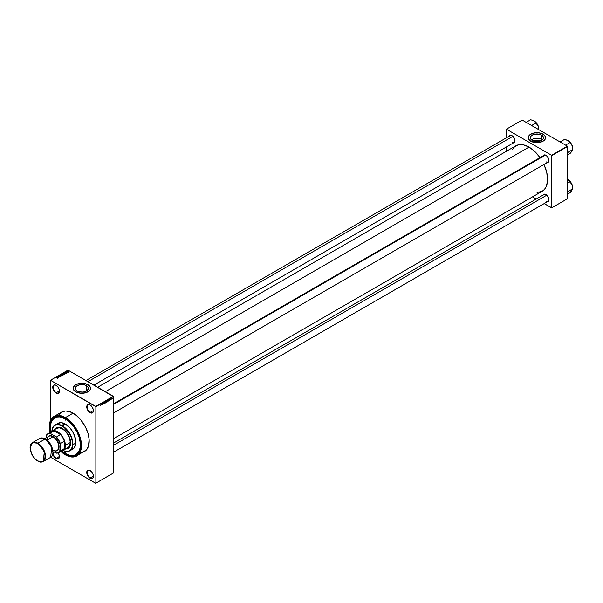 <?xml version="1.0" encoding="UTF-8"?>
<svg xmlns="http://www.w3.org/2000/svg" width="603" height="603" viewBox="0 0 603 603"><rect width="100%" height="100%" fill="white"/><g stroke="black" fill="none" stroke-linecap="round" stroke-linejoin="round"><path stroke-width="0.9" d="M90.164 405.012A4.462 2.578 -120 0 0 87.096 406.935A4.462 2.578 -120 0 0 90.254 412.346L90.081 412.656A4.711 2.721 60 0 1 86.749 406.882A4.711 2.721 60 0 1 90.081 404.96L88.226 404.545L87.307 405.073L86.809 406.173L86.998 408.502L89.425 412.203L91.927 413.07L93.156 412.053L93.156 409.113L91.927 406.678L90.081 404.96A4.711 2.721 60 0 1 93.405 410.733A4.711 2.721 60 0 1 90.081 412.656L90.254 412.346A4.462 2.578 60 0 1 87.337 408.419A4.462 2.578 60 0 1 88.023 404.847A4.462 2.578 60 0 1 90.164 405.012M90.164 470.574A4.462 2.578 -120 0 0 87.096 472.488A4.462 2.578 -120 0 0 90.254 477.908L90.081 478.209A4.711 2.721 60 0 1 86.749 472.443A4.711 2.721 60 0 1 90.081 470.521L88.807 470.076L87.307 470.626L86.809 471.727L86.998 474.056L89.425 477.757L91.927 478.631L93.156 477.614L93.156 474.667L91.927 472.232L90.081 470.521A4.711 2.721 60 0 1 93.405 476.287A4.711 2.721 60 0 1 90.081 478.209L90.254 477.908A4.462 2.578 60 0 1 87.337 473.973A4.462 2.578 60 0 1 88.023 470.4A4.462 2.578 60 0 1 90.164 470.574M52.815 453.599L54.232 456.863L56.26 458.28A4.462 2.578 -120 0 0 59.411 456.554A4.462 2.578 60 0 1 58.491 458.499A4.462 2.578 60 0 1 56.26 458.28L59.411 456.463L56.26 458.28A4.462 2.578 60 0 1 53.102 452.747A4.462 2.578 -120 0 0 56.26 458.28L56.087 458.582A4.711 2.721 60 0 1 52.86 453.833M56.169 385.392A4.462 2.578 -120 0 0 53.102 387.307A4.462 2.578 -120 0 0 56.26 392.719L56.087 393.028A4.711 2.721 60 0 1 52.755 387.262A4.711 2.721 60 0 1 56.087 385.34L54.813 384.895L53.313 385.445L52.815 388.046L54.813 391.995L56.735 393.329L57.933 393.442L59.162 392.425L59.162 389.485L57.933 387.051L56.087 385.34A4.711 2.721 60 0 1 59.411 391.106A4.711 2.721 60 0 1 56.087 393.028L56.26 392.719A4.462 2.578 60 0 1 53.343 388.792A4.462 2.578 60 0 1 54.029 385.219A4.462 2.578 60 0 1 56.169 385.392M534.002 141.155A3.294 1.899 180 0 1 539.233 140.71L538.667 141.411L539.233 140.71L539.941 141.328M542.301 139.911A6.55 3.784 0 0 0 541.539 139.376L541.539 135.087A6.55 3.784 180 0 1 543.454 137.763A6.55 3.784 180 0 1 539.414 141.26A6.55 3.784 180 0 1 532.268 140.439L530.851 139.21L530.482 137.024L531.454 135.66L534.394 134.265L539.414 134.265L542.353 135.66L543.333 137.024L543.333 138.502L542.353 139.866L539.414 141.26L535.622 141.471L532.268 140.439A6.55 3.784 180 0 1 530.354 137.763A6.55 3.784 180 0 1 534.394 134.265A6.55 3.784 180 0 1 541.539 135.087L541.539 139.376A6.55 3.784 0 0 0 531.507 139.911M545.579 137.725A8.676 5.005 0 0 0 543.039 134.22L543.039 134.145A8.676 5.005 180 0 1 545.579 137.68A8.676 5.005 180 0 1 540.22 142.308A8.676 5.005 180 0 1 530.768 141.223L536.052 142.67L540.989 142.097L544.554 140.047L545.413 138.66L545.413 136.708L543.612 134.507L540.22 133.059L536.052 132.698L532.818 133.271L529.69 134.899L528.394 136.708L528.605 139.135L530.768 141.223A8.676 5.005 180 0 1 528.228 137.68A8.676 5.005 180 0 1 533.587 133.059A8.676 5.005 180 0 1 543.039 134.145L543.039 134.22A8.676 5.005 0 0 0 533.617 133.127A8.676 5.005 0 0 0 528.228 137.725M77.207 391.023A6.55 3.784 180 0 1 75.292 388.355A6.55 3.784 180 0 1 79.332 384.857A6.55 3.784 180 0 1 86.478 385.679L86.478 391.023L85.483 391.498L83.124 392.063L79.332 391.844L77.207 391.023L75.413 389.093L75.413 387.616L77.207 385.679L80.561 384.639L83.124 384.639L85.483 385.204L87.895 386.907L88.264 389.093L86.478 391.023L86.478 385.679A6.55 3.784 180 0 1 88.392 388.355A6.55 3.784 180 0 1 84.352 391.844A6.55 3.784 180 0 1 77.207 391.023M90.518 388.309A8.676 5.005 0 0 0 87.978 384.812L87.978 384.729A8.676 5.005 180 0 1 90.518 388.272A8.676 5.005 180 0 1 85.159 392.9A8.676 5.005 180 0 1 75.707 391.814L80.99 393.254L85.928 392.689L89.493 390.631L90.352 389.244L90.352 387.292L88.543 385.091L85.159 383.644L80.99 383.289L77.757 383.855L75.134 385.091L73.332 387.292L73.543 389.726L75.707 391.814A8.676 5.005 180 0 1 73.167 388.272A8.676 5.005 180 0 1 78.526 383.644A8.676 5.005 180 0 1 87.978 384.729L87.978 384.812A8.676 5.005 0 0 0 78.556 383.719A8.676 5.005 0 0 0 73.167 388.309M113.379 403.927L544.192 155.197A3.965 2.291 60 0 1 546.084 155.348A3.965 2.291 -120 0 0 543.461 156.26M543.303 155.71A4.213 2.435 60 0 1 546.001 155.295L544.343 154.918L543.243 155.83M509.347 136.105A4.213 2.435 60 0 1 512.037 135.69L510.387 135.313L509.286 136.225M543.303 194.927A4.213 2.435 60 0 1 546.001 194.505L544.343 194.136L543.243 195.04M59.411 390.902L56.26 392.719L59.411 390.902M93.405 476.084L90.254 477.908L93.405 476.084M93.405 410.53L90.254 412.346L93.405 410.53M54.775 417.871A21.188 12.233 60 0 1 65.373 418.927L59.637 416.929L57.044 417.035L53.788 418.565L51.526 421.61L50.675 424.369L50.833 432.027A21.188 12.233 60 0 1 54.775 417.871L55.303 417.57A21.188 12.233 60 0 1 65.637 418.474A21.188 12.233 -120 0 0 55.046 417.728M64.936 452.627L64.936 452.627A21.188 12.233 -120 0 0 65.719 453.117M50.403 432.276A21.934 12.663 60 0 1 65.373 418.316L71.305 423.11L76.332 429.894L79.694 437.642L80.877 445.18L79.694 451.345L78.262 453.614L76.332 455.22L73.988 456.087L71.305 456.192L66.888 454.918L65.373 454.134L65.637 453.675L65.373 454.134A21.934 12.663 60 0 1 61.31 451.157M80.681 452.574L84.48 451.519A22.801 13.16 -120 0 0 87.978 433.248A22.801 13.16 -120 0 0 73.084 413.161L65.373 417.608A22.801 13.16 60 0 1 80.267 437.703A22.801 13.16 60 0 1 76.769 455.966A22.801 13.16 60 0 1 65.373 454.835A22.801 13.16 60 0 1 60.813 451.443M97.626 387.269L515.882 145.79A26.268 15.165 -120 0 1 529.019 147.094L534.409 151.127L540.017 157.609A26.268 15.165 -120 0 0 529.019 147.094L105.321 391.709L529.019 147.094L523.63 144.901L518.701 144.75L514.66 146.642L512.271 149.597M537.054 192.515L542.15 191.287A26.268 15.165 -120 0 0 543.981 164.476L546.793 172.579L547.501 181.315L546.182 186.651L544.464 189.372L542.15 191.287L113.379 438.833M113.379 443.137L544.192 194.415A3.965 2.291 60 0 1 546.084 194.558M510.236 135.592A3.965 2.291 60 0 1 512.128 135.743M113.379 473.046L113.379 396.563L95.862 406.686L95.862 483.169L113.379 473.046L95.681 483.267L50.69 457.293A10.907 6.294 -120 0 0 52.34 448.564A10.907 6.294 -120 0 0 45.217 438.954L51.715 446.8L50.675 457.3L95.681 483.267L113.379 473.046L113.379 396.563L95.681 406.377L50.479 380.282L67.996 370.159L113.379 396.563L95.862 406.686L95.862 483.169L113.379 473.046M111.058 399.194L111.299 398.598L111.058 399.194M110.455 399.766L109.987 400.271L110.198 399.593M108.894 400.558L109.143 399.42L109.497 400.633L108.894 400.558L109.497 400.633L109.143 399.42L108.894 400.558M107.281 401.93L106.867 401.206L107.485 400.43L107.628 401.455L107.281 401.93L107.711 400.957L107.281 400.475L106.965 401.892M105.45 402.985L105.02 402.397L105.6 401.485L105.796 402.51L105.45 402.985L105.879 402.013L105.45 401.53L105.133 402.947M100.799 405.668L101.055 404.093L100.626 405.668M101.379 404.892L101.621 403.761L101.975 404.975L101.379 404.892L101.975 404.975L101.621 403.761L101.379 404.892M102.216 403.701L102.103 404.899L102.103 403.482L102.691 404.281L102.804 403.075L102.804 404.492L102.216 403.701L102.804 404.492L102.804 403.075L102.691 404.281L102.103 403.482L102.216 404.832L102.216 403.701M104.048 403.384L103.693 403.181L103.995 403.648L103.377 403.957L103.935 403.505L103.467 402.759L103.927 402.533L103.475 403.106L104.048 403.384L103.512 403.188L104.017 402.781L103.678 402.555L103.362 403.128L103.935 403.452L103.332 403.784L103.701 403.995L103.882 403.143M104.945 401.839L104.485 403.528L104.153 402.299L104.53 403.332L104.945 401.839L104.53 403.332L104.153 402.299L104.485 403.528L104.945 401.839M106.723 401.817L106.369 401.613L106.708 401.99L106.038 402.631L106.038 401.214L106.61 400.972L106.723 401.764L106.693 401.191L106.038 401.214L106.038 402.631L106.573 401.553M108.623 400.422L107.869 401.568L107.869 400.151L108.434 399.902L108.623 400.422L108.359 399.895L107.869 400.151L107.869 401.568L108.623 400.422L108.359 399.895M112.286 398.5L111.721 399.178L111.894 398.206L112.286 398.5L111.97 398.153L111.676 399.05L112.286 398.5L111.97 398.153M50.298 380.38L50.298 420.909L50.479 380.282L95.862 406.686L113.206 396.261L67.996 370.159L50.298 380.38M65.343 373.513L66.036 373.114L64.34 372.677L65.23 373.581L66.036 373.114L64.34 372.677L65.343 373.513M63.33 374.478L63.85 373.935L62.493 373.747L63.33 374.478L63.843 374.403L63.647 373.792L62.584 373.672L63.33 374.478M61.498 375.533L61.973 374.953L60.632 374.832L61.498 375.533L62.011 375.458L61.815 374.847L60.752 374.734L61.498 375.533M60.262 376.468L60.157 376.016L59.049 376.016L59.607 375.737L58.845 375.948L60.119 376.114L59.478 376.445L59.863 376.558L60.255 376.061L58.981 375.752L60.142 376.129L59.478 376.445L60.255 376.061M57.828 377.855L58.521 377.455L56.818 377.018L57.707 377.923L58.521 377.455L56.818 377.018L57.828 377.855M57.097 378.194L57.391 377.893L56.26 377.342L57.097 378.194M58.762 377.32L57.775 376.747L59.35 376.981L58.122 376.272L58.996 376.898L57.421 376.671L58.762 377.32L57.775 376.747L59.35 376.981L58.122 376.272L58.996 376.898L57.421 376.671L58.762 377.32M61.137 375.94L60.262 375.036L60.933 375.895L59.471 375.488L61.031 376.008L60.262 375.036L60.933 375.895L59.471 375.488L61.137 375.94M62.931 374.908L62.252 374.169L61.355 374.403L62.584 375.111L62.908 374.508L61.355 374.403L62.584 375.111L62.908 374.508M64.74 373.86L64.159 373.099L63.187 373.347L64.415 374.056L64.544 373.265L63.187 373.347L64.415 374.056L64.544 373.265M66.745 372.729L65.697 372.345L66.42 372.79L66.722 372.405L65.81 372.194L66.632 372.481L66.179 372.722L66.722 372.405M67.604 372.209L66.594 371.765L67.604 372.209M68.531 371.697L68.154 371.139L67.498 371.335L68.29 371.757L68.373 371.244L67.611 371.162L68.531 371.697L68.373 371.244M80.877 444.871A21.188 12.233 60 0 1 76.491 454.27A21.188 12.233 60 0 1 76.227 454.413A21.188 12.233 -120 0 0 80.877 444.871M506.241 129.283L506.241 137.899L506.241 129.283L522.183 120.08L567.393 146.182L551.624 155.288L506.414 129.185L551.624 155.288L551.798 207.794L567.566 198.689L567.566 146.484L551.798 155.589L551.798 207.794L544.162 203.588L551.624 207.892L567.566 198.689L551.624 207.892L567.566 198.689L567.393 146.182L551.798 155.589L567.393 146.182L522.183 120.08L506.241 129.283M506.241 147.057L506.241 151.361L506.241 147.057M536.233 199.005L532.509 196.857L536.233 199.005M547.14 201.786L548.753 200.852L548.918 198.967L548.104 196.729L546.001 194.505A4.213 2.435 60 0 1 548.979 199.668A4.213 2.435 60 0 1 547.268 201.794M513.183 142.964L514.517 142.474L514.962 140.145L514.148 137.914L512.037 135.69A4.213 2.435 60 0 1 515.015 140.853A4.213 2.435 60 0 1 513.311 142.971M547.14 162.569L548.753 161.642L548.918 159.75L548.104 157.519L546.001 155.295A4.213 2.435 60 0 1 548.979 160.458A4.213 2.435 60 0 1 547.268 162.584M548.979 160.353A3.965 2.291 60 0 1 548.157 162.071A3.965 2.291 60 0 1 546.175 161.875A3.965 2.291 -120 0 0 548.979 160.353M515.015 140.748A3.965 2.291 60 0 1 514.201 142.459A3.965 2.291 60 0 1 512.218 142.263A3.965 2.291 -120 0 0 515.015 140.748M546.175 201.085A3.965 2.291 -120 0 0 548.979 199.563A3.965 2.291 60 0 1 548.157 201.281L113.379 452.295M58.152 452.921A4.711 2.721 60 0 1 59.411 456.659A4.711 2.721 60 0 1 56.087 458.582L57.933 459.004L59.162 457.986L59.162 455.039L57.933 452.612M60.692 451.338L63.79 453.84L68.516 456.298L72.971 457.029L75.601 456.516L86.485 449.853L88.505 446.084L89.123 439.21L87.978 433.248L85.543 427.158L80.681 419.741L76.227 415.331L69.933 411.698L65.478 410.967L61.679 412.03L58.86 414.789M73.084 413.161A22.801 13.16 -120 0 0 61.679 412.03L53.968 416.477A22.801 13.16 60 0 1 65.373 417.608L73.084 413.161M49.906 432.562A22.801 13.16 60 0 1 53.968 416.477L51.964 418.143L49.943 421.912L49.25 426.916L49.943 432.72M76.769 455.966L78.774 454.308L80.267 451.949L81.488 445.534L80.267 437.703L76.769 429.645L71.538 422.59L65.373 417.608L59.2 415.467L56.411 415.573L53.968 416.477M50.531 432.856L49.936 425.56L51.044 421.098L52.476 418.829L54.406 417.231L58.061 416.213L62.343 416.914L65.373 418.316A21.934 12.663 60 0 1 80.877 445.18A21.934 12.663 60 0 1 65.373 454.134L60.865 450.758M65.373 418.316L65.893 418.618L65.373 418.927L65.885 418.625M93.405 410.628A4.462 2.578 60 0 1 92.485 412.573A4.462 2.578 60 0 1 90.254 412.346A4.462 2.578 -120 0 0 93.405 410.628M93.405 476.182A4.462 2.578 60 0 1 92.485 478.126A4.462 2.578 60 0 1 90.254 477.908A4.462 2.578 -120 0 0 93.405 476.182M59.411 391A4.462 2.578 60 0 1 58.491 392.945A4.462 2.578 60 0 1 56.26 392.719A4.462 2.578 -120 0 0 59.411 391M90.518 388.355L89.855 386.433L87.978 384.812L85.159 383.727L81.842 383.342L78.526 383.727L75.707 384.812L73.83 386.433L73.167 388.355M545.579 137.763L544.916 135.848L543.039 134.22L540.22 133.135L536.904 132.758L533.587 133.135L530.768 134.22L528.891 135.848L528.228 137.763M542.353 139.949L540.544 138.909L536.904 138.268L533.263 138.909L531.454 139.949M533.866 141.328L536.263 140.19L539.233 140.71A3.294 1.899 180 0 1 539.806 141.155M57.36 378.141L57.202 377.764M57.451 377.486L57.014 377.056L57.451 377.486M58.981 375.752L59.004 376.129M60.752 374.734L60.963 375.352M61.076 375.292L60.895 374.817L61.694 374.908L61.868 375.518L60.895 374.817L61.694 374.908L61.868 375.375L61.076 375.413L60.895 374.817M62.32 374.599L62.32 374.199L62.32 374.599M61.981 374.629L61.612 374.418L62.23 374.282L61.981 374.757L61.612 374.418L62.207 374.267L61.981 374.629M62.554 374.96L62.124 374.712L62.795 374.569L62.554 375.089L62.124 374.712L62.75 374.546L62.554 374.96M62.584 373.672L62.795 374.297M62.908 374.229L62.727 373.754L63.526 373.852L63.699 374.463L62.727 373.754L63.526 373.852L63.699 374.32L62.908 374.357L62.727 373.754M63.699 373.219L64.687 373.521L64.581 373.958L63.443 373.491L64.574 373.415L64.385 374.033L63.684 373.227M64.966 373.144L64.536 372.714L64.966 373.144M67.611 371.162L67.762 371.606M67.868 371.538L68.41 371.742L68.018 371.207L68.41 371.621L67.732 371.591M61.694 374.908L61.883 375.368M63.526 373.852L63.699 374.32M101.417 404.711L101.492 403.889L101.417 404.711M103.362 403.128L103.935 403.452M103.686 403.181L102.819 402.789M105.879 402.013L105.45 401.53M105.133 402.465L105.329 401.628L105.766 402.073L105.193 402.781L105.382 401.583M106.399 401.168L106.038 401.673L106.558 401.41L106.249 401.085M106.369 401.771L106.151 402.397L106.038 401.839L106.61 401.884L106.151 402.397L106.61 401.884M107.711 400.957L107.281 400.475M106.965 401.41L107.161 400.565L107.598 401.018L107.281 401.764L106.852 401.342L107.032 401.719L107.213 400.528M108.352 400.075L107.982 401.342L107.869 400.188L108.51 400.482L107.869 401.274L108.51 400.482M108.932 400.369L109.007 399.548L108.932 400.369M109.927 399.555L110.311 399.781L109.927 399.555M109.934 399.525L109.362 399.201M111.789 398.975L112.173 398.568L111.977 399.073L111.668 398.741L111.97 399.216M111.97 398.304L111.774 398.802M105.45 402.819L105.721 401.779M107.281 401.764L107.553 400.724M111.962 399.08L112.173 398.568M65.373 453.32L65.81 453.072L65.199 453.185L65.124 452.258L65.373 453.32L65.064 452.28L65.802 452.966L65.373 453.32M65.373 420.14L65.81 419.884L65.199 420.005L65.124 419.07L65.373 420.14L65.064 419.093L65.802 419.778L65.373 420.14M64.702 448.617A11.894 6.867 -120 0 0 68.252 448.293M54.443 429.841L55.717 428.13L57.541 427.271L59.772 427.339L62.215 428.334A11.894 6.867 60 0 1 69.986 438.818A11.894 6.867 60 0 1 68.162 448.346A11.894 6.867 60 0 1 64.634 448.745M69.827 450.818L72.805 449.099A14.871 8.585 -120 0 0 75.081 437.183A14.871 8.585 -120 0 0 65.373 424.082L62.388 425.801A14.871 8.585 60 0 1 72.104 438.909A14.871 8.585 60 0 1 69.827 450.818A14.871 8.585 60 0 1 63.051 450.441L65.214 451.202L67.958 451.285L70.204 450.23L71.765 448.127L72.503 445.157L72.352 441.569L71.335 437.68L69.526 433.821L64.235 427.504L61.205 425.582L58.257 424.731L55.657 425.032L53.622 426.449L52.325 428.869L51.911 431.115A14.871 8.585 60 0 1 54.956 425.07A14.871 8.585 60 0 1 62.388 425.801A14.871 8.585 -120 0 0 51.896 431.122A14.623 8.442 60 0 1 62.215 426.11L65.373 424.082A14.871 8.585 -120 0 0 57.933 423.351L61.348 422.688L65.373 424.082L70.325 428.379L73.498 433.218L75.684 439.806L75.684 444.547L74.109 448.014L71.214 449.687M65.373 453.524A21.188 12.233 60 0 1 61.74 450.908L65.373 453.524L69.722 455.288L73.694 455.416L75.963 454.572A21.188 12.233 60 0 1 65.373 453.524M56.298 428.65L56.818 428.288A11.148 6.437 60 0 1 62.388 428.839A11.148 6.437 60 0 1 69.677 438.667A11.148 6.437 60 0 1 67.966 447.599L63.059 450.433A14.871 8.585 -120 0 0 72.903 443.627A14.871 8.585 -120 0 0 62.388 425.801L62.215 426.11A14.623 8.442 60 0 1 72.548 443.522A14.623 8.442 60 0 1 63.066 450.433A11.148 6.437 60 0 1 61.77 450.893A11.148 6.437 -120 0 0 65.373 445.331L65.018 445.331A10.907 6.294 60 0 1 64.317 448.632A10.907 6.294 60 0 1 60.519 450.825M65.373 418.927A21.188 12.233 60 0 1 79.212 437.597A21.188 12.233 60 0 1 75.963 454.572L78.586 452.009L80.063 448.082L80.282 443.137L79.212 437.597L76.95 431.936L73.694 426.645L69.722 422.183L65.373 418.927M56.629 424.429L57.933 423.351L54.956 425.07M56.267 427.746A11.894 6.867 60 0 1 62.215 428.334L64.657 430.158L67.551 433.617L69.209 436.685L70.468 440.914L70.468 444.705L69.631 446.906L67.551 448.632L65.433 448.873M56.441 427.64L54.624 429.743M65.614 448.775L68.343 448.248M56.818 428.288L59.373 427.791L62.388 428.839L65.41 431.273L67.966 434.725L69.677 438.667L70.28 442.496L69.677 445.632L67.966 447.599M572.775 149.416L572.82 148.722L572.85 149.552L567.913 152.303A7.696 4.44 60 0 1 567.913 152.431L572.85 149.552L570.114 153.448L567.566 154.918L570.114 153.448L572.458 150.614M572.82 148.722A6.701 3.874 -120 0 0 572.179 145.624A6.701 3.874 -120 0 0 568.079 140.514A6.701 3.874 -120 0 0 568.056 140.499L571.78 144.75L572.82 149.469L571.84 144.826L569.888 141.976L568.079 140.514L564.642 139.338L560.089 141.961L564.642 139.338L568.727 140.944L570.114 142.496L565.569 145.127L570.114 142.496L571.78 144.75L572.677 147.501L572.782 149.891L571.84 151.496M567.913 152.303L567.31 151.647L567.913 152.303A7.696 4.44 -120 0 1 567.913 152.431L567.913 152.303M568.079 140.514L567.461 140.205M545.474 155.092L113.379 404.56L545.474 155.092M546.846 195.138L113.379 445.391L546.846 195.138M87.925 381.669L512.882 136.316L87.925 381.669M50.298 433.12A10.907 6.294 60 0 1 54.097 430.926A10.907 6.294 60 0 1 60.519 434.642L57.308 431.974L54.097 430.926L60.519 434.642A10.907 6.294 60 0 1 64.317 441.215A10.907 6.294 60 0 1 65.018 445.331L64.317 441.215L64.317 448.632L65.373 445.331A11.148 6.437 -120 0 0 59.72 433.331A11.148 6.437 -120 0 0 50.863 432.012A11.148 6.437 60 0 1 51.911 431.122A11.148 6.437 60 0 1 60.504 434.107A11.148 6.437 60 0 1 65.373 445.331L70.28 442.496L65.373 445.331A11.148 6.437 60 0 1 63.059 450.433M58.732 452.649A10.907 6.294 60 0 1 56.494 453.155L55.868 452.996L56.494 453.155A10.907 6.294 -120 0 0 60.292 450.961A10.907 6.294 60 0 1 58.732 452.649L62.765 450.32A10.907 6.294 -120 0 0 64.317 448.632L60.292 450.961L60.112 450.547A10.658 6.151 60 0 1 55.868 452.996L54.27 452.077L55.868 452.996L57.24 452.966L59.795 451.172L60.292 443.544L64.317 441.215L64.317 448.632L60.292 450.961L60.112 444.162L58.431 440.228L55.868 436.806L50.072 433.255A10.907 6.294 -120 0 0 46.273 435.449L46.099 437.906L46.099 436.067A10.658 6.151 60 0 1 50.343 433.617L50.072 433.255L54.097 430.926L60.519 434.642L56.494 436.964L50.343 433.617L48.353 433.813L46.099 436.067L46.273 435.449A10.907 6.294 60 0 1 47.825 433.761A10.907 6.294 60 0 1 50.072 433.255L54.097 430.926A10.907 6.294 -120 0 0 51.858 431.431L47.825 433.761M64.317 441.215A10.907 6.294 -120 0 0 60.519 434.642L56.494 436.964A10.907 6.294 60 0 1 60.292 443.544L64.317 441.215M60.292 443.544A10.907 6.294 -120 0 0 56.494 436.964L55.868 436.806A10.658 6.151 60 0 1 60.112 444.162L60.292 443.544M37.861 461.009L43.31 461.551L44.351 451.052L37.688 443.507C41.245 445.067 43.755 449.423 45.217 456.561C43.755 462.011 41.245 463.458 37.688 460.911L41.238 461.936L43.951 460.662L45.074 458.174L44.893 453.848L43.009 449.129L39.873 445.142L36.949 443.122L33.497 442.557L31.416 443.755L30.474 445.519L30.474 450.569L32.901 456.177L35.494 459.275L37.688 460.911C34.122 459.35 31.612 454.994 30.15 447.856C31.612 442.406 34.122 440.959 37.688 443.507L37.861 443.205A10.907 6.294 60 0 1 44.984 452.815A10.907 6.294 60 0 1 43.31 461.551A10.907 6.294 60 0 1 37.861 461.009M52.928 452.205L49.943 443.446L45.346 438.946L37.861 443.205L45.217 438.954A10.907 6.294 -120 0 0 39.768 438.419L45.398 439.059M56.177 450.976A8.427 4.862 -120 0 0 58.845 444.78A8.427 4.862 -120 0 0 53.102 436.429L52.928 436.73A8.178 4.718 60 0 1 58.71 446.748A8.178 4.718 60 0 1 52.928 450.087M52.981 452.815L57.021 450.486A8.178 4.718 -120 0 0 58.272 443.936A8.178 4.718 -120 0 0 52.928 436.73L47.034 440.137L52.928 436.73A8.178 4.718 -120 0 0 48.843 436.323L44.803 438.652M32.411 442.662C27.369 445.074 31.175 457.609 37.733 461.024L43.31 461.551L50.675 457.3C55.71 454.888 51.903 442.353 45.346 438.946L39.768 438.419L32.411 442.662A10.907 6.294 60 0 1 37.861 443.205L32.411 442.662L30.15 447.758M52.928 452.107L52.039 447.494L49.582 442.941M48.949 442.135L46.13 439.527M47.848 437.032L49.793 435.675L52.521 436.12L54.835 437.718L57.315 440.876L58.808 444.599L58.951 448.021L58.061 449.989L55.913 450.991M47.147 440.069A8.178 4.718 60 0 1 52.928 436.73L53.102 436.429A8.427 4.862 -120 0 0 47.999 436.806M572.82 188.747L572.458 185.634L571.425 183.267L569.307 180.621L567.333 179.355L570.114 181.714L567.566 183.184L570.114 181.714L572.179 184.835L572.85 188.769L567.913 191.648A7.696 4.44 -120 0 0 567.913 191.581L567.913 191.581A7.696 4.44 60 0 1 567.913 191.648L567.31 192.267L567.943 191.596L567.31 190.857L567.913 191.513A7.696 4.44 60 0 1 567.913 191.581A7.696 4.44 -120 0 0 567.913 191.513L572.85 188.769L570.114 192.659L567.566 194.128L570.114 192.659L571.84 190.706M572.82 187.94A6.701 3.874 -120 0 0 572.179 184.835A6.701 3.874 -120 0 0 568.079 179.724A6.701 3.874 -120 0 0 568.056 179.717L567.461 179.415M568.079 179.724L572.179 184.835L572.85 188.769L572.481 189.839M538.818 129.811L538.698 127.61L538.856 129.864L538.517 126.932L537.469 124.444L534.115 120.909L538.223 126.019A6.701 3.874 -120 0 0 534.115 120.909L533.497 120.6M531.605 125.522L536.157 122.891L531.605 125.522M534.115 120.909L530.678 119.733L526.133 122.356L530.678 119.733L534.115 120.909A6.701 3.874 -120 0 0 534.092 120.894L538.223 126.019A6.701 3.874 -120 0 1 538.856 129.117M510.771 135.283L85.973 380.538M57.27 377.983L57.27 378.797M60.232 376.249L60.232 377.056M59.026 375.955L59.026 376.762M60.782 374.976L60.782 375.782M61.973 375.217L61.973 376.031M62.313 374.38L62.313 375.194M62.908 374.697L62.908 375.511M62.433 373.883L62.433 374.697M62.614 373.913L62.614 374.727M63.805 374.161L63.805 374.968M64.732 373.626L64.732 374.433M66.692 372.564L66.692 373.37M65.863 372.353L65.863 373.167M66.941 371.765L66.941 372.571M67.672 371.327L67.672 372.134M68.471 371.523L68.471 372.337M100.731 405.51L100.03 405.103M103.52 403.844L102.819 403.445M103.889 403.324L103.188 402.925M103.837 402.691L103.136 402.291M103.965 403.166L103.264 402.759M105.646 401.681L104.945 401.281M105.261 402.834L104.56 402.435M106.527 401.146L105.827 400.739M106.558 401.726L105.857 401.327M107.477 400.626L106.776 400.219M107.093 401.779L106.392 401.372M108.389 400.09L107.688 399.683M110.078 400.121L109.377 399.714M110.281 399.322L109.58 398.915M110.387 399.585L109.686 399.178M112.09 398.289L111.389 397.89M111.857 399.08L111.156 398.673M75.865 443.039L72.518 444.976M64.709 423.728L61.37 425.658M76.491 454.27L75.963 454.572M548.157 162.071L113.379 413.085M93.902 385.121L514.201 142.459M58.71 427.195L51.911 431.122"/></g></svg>
